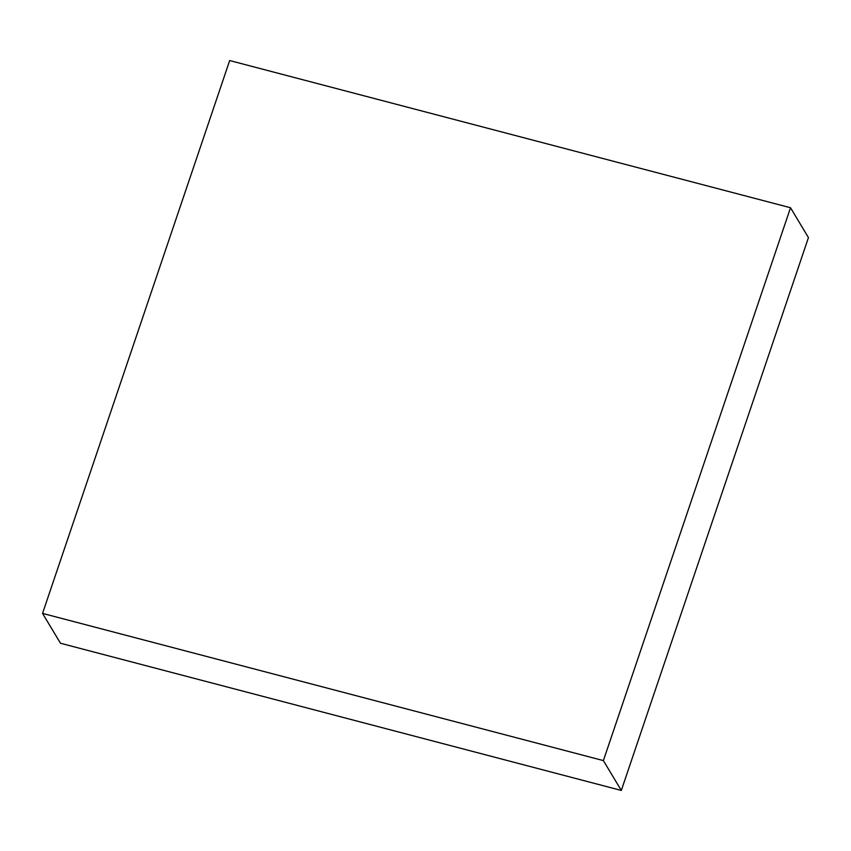 <?xml version="1.0" encoding="UTF-8"?>
<svg xmlns="http://www.w3.org/2000/svg" width="851" height="851" viewBox="0 0 851 851"><rect width="100%" height="100%" fill="white"/><g stroke="black" fill="none" stroke-linecap="round" stroke-linejoin="round"><path stroke-width="1.28" d="M603.391 760.603L621.315 790.451L60.474 643.25L42.55 613.401L603.391 760.603L790.526 207.75L229.685 60.549L42.55 613.401M621.315 790.451L808.45 237.599L790.526 207.75"/></g></svg>
